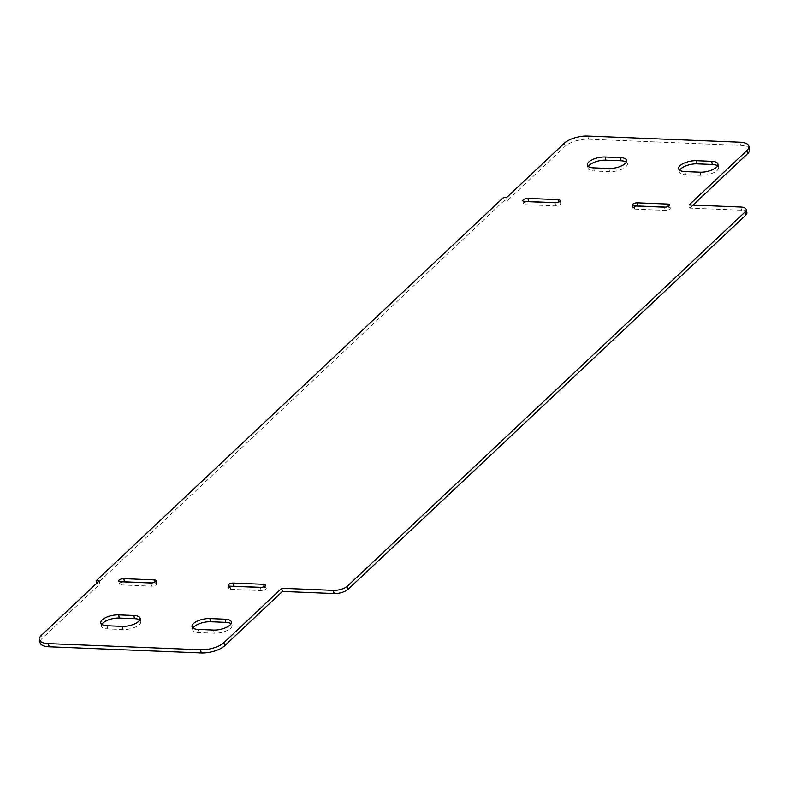 <?xml version="1.0" encoding="UTF-8"?>
<svg xmlns="http://www.w3.org/2000/svg" width="789" height="789" viewBox="0 0 789 789"><rect width="100%" height="100%" fill="white"/><g stroke="black" fill="none" stroke-linecap="round" stroke-linejoin="round"><path stroke-width="0.59" stroke-dasharray="3.94 2.96" d="M193.058 628.064A12.348 4.882 -12.3 0 0 192.723 629.8A12.348 4.882 -12.3 0 0 199.015 632.6L214.223 633.212A12.348 4.882 -12.3 0 0 226.63 630.736A12.348 4.882 -12.3 0 0 232.055 625.154A12.348 4.882 -12.3 0 0 231.029 623.714M679.635 170.207A12.348 4.882 -12.3 0 0 679.29 171.933A12.348 4.882 -12.3 0 0 685.582 174.744L700.79 175.355A12.348 4.882 -12.3 0 0 713.207 172.88A12.348 4.882 -12.3 0 0 718.631 167.288A12.348 4.882 -12.3 0 0 717.605 165.858M636.93 206.057A3.531 1.4 -12.3 0 0 632.995 208.306A3.531 1.4 -12.3 0 0 634.79 209.105L665.206 210.338A3.531 1.4 -12.3 0 0 668.747 209.627A3.531 1.4 -12.3 0 0 670.295 208.03A3.531 1.4 -12.3 0 0 668.5 207.231L665.66 207.122M232.834 586.316A3.531 1.4 -12.3 0 0 228.889 588.564A3.531 1.4 -12.3 0 0 230.684 589.363L261.1 590.596A3.531 1.4 -12.3 0 0 264.64 589.886A3.531 1.4 -12.3 0 0 266.199 588.288A3.531 1.4 -12.3 0 0 264.394 587.489L261.563 587.381M123.34 581.878A3.531 1.4 -12.3 0 0 119.395 584.136A3.531 1.4 -12.3 0 0 121.19 584.935L151.606 586.168A3.531 1.4 -12.3 0 0 155.147 585.458A3.531 1.4 -12.3 0 0 156.695 583.86A3.531 1.4 -12.3 0 0 154.9 583.061L152.07 582.943M588.387 166.509A12.348 4.882 -12.3 0 0 588.052 168.244A12.348 4.882 -12.3 0 0 594.344 171.045L609.552 171.657A12.348 4.882 -12.3 0 0 621.959 169.181A12.348 4.882 -12.3 0 0 627.383 163.599A12.348 4.882 -12.3 0 0 626.358 162.169M527.437 201.619A3.531 1.4 -12.3 0 0 523.492 203.878A3.531 1.4 -12.3 0 0 525.296 204.676L555.712 205.909A3.531 1.4 -12.3 0 0 559.253 205.199A3.531 1.4 -12.3 0 0 560.801 203.601A3.531 1.4 -12.3 0 0 559.006 202.803L556.166 202.684M101.811 624.375A12.348 4.882 -12.3 0 0 101.475 626.101A12.348 4.882 -12.3 0 0 107.768 628.902L122.976 629.523A12.348 4.882 -12.3 0 0 135.383 627.048A12.348 4.882 -12.3 0 0 140.807 621.456A12.348 4.882 -12.3 0 0 139.781 620.026M746.887 212.586A10.582 4.192 -12.3 0 0 741.502 210.19L689.793 208.099L689.103 204.933M749.55 149.397A17.644 6.983 -12.3 0 0 740.565 145.393L588.486 139.239A17.644 6.983 -12.3 0 0 565.032 146.389L507.297 200.712L504.26 200.584L96.86 583.949L99.897 584.067L42.172 638.39A17.644 6.983 -12.3 0 0 40.14 642.769M99.897 584.067L99.207 580.901M96.86 583.949L96.702 583.258M504.26 200.584L503.569 197.418M507.297 200.712L506.607 197.546M689.793 208.099L692.989 205.091M213.533 630.046L214.223 633.212M198.325 629.435L199.015 632.6M684.891 171.578L685.582 174.744M700.099 172.189L700.79 175.355M634.1 205.939L634.79 209.105M664.516 207.172L665.206 210.338M668.313 206.343L668.5 207.231M264.207 586.602L264.394 587.489M260.409 587.43L261.1 590.596M229.993 586.197L230.684 589.363M154.713 582.174L154.9 583.061M150.916 583.002L151.606 586.168M120.5 581.769L121.19 584.935M593.653 167.879L594.344 171.045M608.861 168.491L609.552 171.657M524.606 201.511L525.296 204.676M555.022 202.743L555.712 205.909M558.809 201.915L559.006 202.803M107.077 625.736L107.768 628.902M122.285 626.358L122.976 629.523M741.502 210.19L740.812 207.024M42.172 638.39L41.482 635.224M565.032 146.389L564.342 143.223M588.486 139.239L587.795 136.073M740.565 145.393L739.875 142.227M231.364 621.988L232.055 625.154M192.033 626.634L192.723 629.8M678.599 168.767L679.29 171.933M717.941 164.122L718.631 167.288M632.305 205.14L632.995 208.306M669.605 204.864L670.295 208.03M265.508 585.122L266.199 588.288M228.199 585.399L228.889 588.564M156.005 580.694L156.695 583.86M118.705 580.97L119.395 584.136M587.361 165.079L588.052 168.244M626.693 160.433L627.383 163.599M522.801 200.712L523.492 203.878M560.111 200.436L560.801 203.601M100.785 622.935L101.475 626.101M140.117 618.29L140.807 621.456"/><path stroke-width="1.18" d="M225.072 619.187A12.348 4.882 167.7 0 1 231.364 621.988A12.348 4.882 167.7 0 1 225.94 627.571A12.348 4.882 167.7 0 1 213.533 630.046L198.325 629.435A12.348 4.882 167.7 0 1 192.033 626.634A12.348 4.882 167.7 0 1 197.457 621.051A12.348 4.882 167.7 0 1 209.864 618.566L225.072 619.187L225.762 622.353L210.555 621.732A12.348 4.882 -12.3 0 0 193.058 628.064M231.029 623.714A12.348 4.882 -12.3 0 0 225.762 622.353M684.891 171.578A12.348 4.882 167.7 0 1 678.599 168.767A12.348 4.882 167.7 0 1 684.033 163.185A12.348 4.882 167.7 0 1 696.44 160.709L711.648 161.321A12.348 4.882 167.7 0 1 717.941 164.122A12.348 4.882 167.7 0 1 712.516 169.714A12.348 4.882 167.7 0 1 700.099 172.189L684.891 171.578M717.605 165.858A12.348 4.882 -12.3 0 0 712.339 164.487L697.131 163.875A12.348 4.882 -12.3 0 0 679.635 170.207M634.1 205.939A3.531 1.4 167.7 0 1 632.305 205.14A3.531 1.4 167.7 0 1 633.853 203.542A3.531 1.4 167.7 0 1 637.394 202.832L667.81 204.065A3.531 1.4 167.7 0 1 669.605 204.864A3.531 1.4 167.7 0 1 668.056 206.462A3.531 1.4 167.7 0 1 664.516 207.172L634.1 205.939M665.66 207.122L638.084 205.998A3.531 1.4 -12.3 0 0 636.93 206.057M263.704 584.324A3.531 1.4 167.7 0 1 265.508 585.122A3.531 1.4 167.7 0 1 263.95 586.72A3.531 1.4 167.7 0 1 260.409 587.43L229.993 586.197A3.531 1.4 167.7 0 1 228.199 585.399A3.531 1.4 167.7 0 1 229.747 583.801A3.531 1.4 167.7 0 1 233.288 583.091L263.704 584.324L264.207 586.602M261.563 587.381L233.978 586.257A3.531 1.4 -12.3 0 0 232.834 586.316M154.21 579.895A3.531 1.4 167.7 0 1 156.005 580.694A3.531 1.4 167.7 0 1 154.457 582.292A3.531 1.4 167.7 0 1 150.916 583.002L120.5 581.769A3.531 1.4 167.7 0 1 118.705 580.97A3.531 1.4 167.7 0 1 120.253 579.373A3.531 1.4 167.7 0 1 123.794 578.662L154.21 579.895L154.713 582.174M152.07 582.943L124.484 581.828A3.531 1.4 -12.3 0 0 123.34 581.878M593.653 167.879A12.348 4.882 167.7 0 1 587.361 165.079A12.348 4.882 167.7 0 1 592.786 159.496A12.348 4.882 167.7 0 1 605.193 157.011L620.401 157.632A12.348 4.882 167.7 0 1 626.693 160.433A12.348 4.882 167.7 0 1 621.268 166.015A12.348 4.882 167.7 0 1 608.861 168.491L593.653 167.879M626.358 162.169A12.348 4.882 -12.3 0 0 621.091 160.798L605.883 160.177A12.348 4.882 -12.3 0 0 588.387 166.509M524.606 201.511A3.531 1.4 167.7 0 1 522.801 200.712A3.531 1.4 167.7 0 1 524.36 199.114A3.531 1.4 167.7 0 1 527.9 198.404L558.316 199.637A3.531 1.4 167.7 0 1 560.111 200.436A3.531 1.4 167.7 0 1 558.563 202.033A3.531 1.4 167.7 0 1 555.022 202.743L524.606 201.511M556.166 202.684L528.591 201.57A3.531 1.4 -12.3 0 0 527.437 201.619M107.077 625.736A12.348 4.882 167.7 0 1 100.785 622.935A12.348 4.882 167.7 0 1 106.209 617.353A12.348 4.882 167.7 0 1 118.626 614.878L133.824 615.489A12.348 4.882 167.7 0 1 140.117 618.29A12.348 4.882 167.7 0 1 134.692 623.882A12.348 4.882 167.7 0 1 122.285 626.358L107.077 625.736M139.781 620.026A12.348 4.882 -12.3 0 0 134.515 618.655L119.307 618.043A12.348 4.882 -12.3 0 0 101.811 624.375M689.103 204.933L740.812 207.024A10.582 4.192 167.7 0 1 746.197 209.42A10.582 4.192 167.7 0 1 744.984 212.044L347.476 586.099A10.582 4.192 167.7 0 1 333.402 590.379L281.703 588.288L223.968 642.611A17.644 6.983 167.7 0 1 200.514 649.761L48.435 643.607A17.644 6.983 167.7 0 1 39.45 639.603A17.644 6.983 167.7 0 1 41.482 635.224L99.207 580.901L96.169 580.783L503.569 197.418L506.607 197.546L564.342 143.223A17.644 6.983 167.7 0 1 587.795 136.073L739.875 142.227A17.644 6.983 167.7 0 1 748.86 146.231A17.644 6.983 167.7 0 1 746.828 150.61L689.103 204.933M39.45 639.603L40.14 642.769A17.644 6.983 -12.3 0 0 49.125 646.773L201.205 652.927A17.644 6.983 -12.3 0 0 224.658 645.777L282.393 591.454L334.092 593.555A10.582 4.192 -12.3 0 0 348.166 589.265L745.674 215.21A10.582 4.192 -12.3 0 0 746.887 212.586L746.197 209.42M282.393 591.454L281.703 588.288M96.702 583.258L96.169 580.783M692.989 205.091L747.518 153.776A17.644 6.983 -12.3 0 0 749.55 149.397L748.86 146.231M209.864 618.566L210.555 621.732M696.44 160.709L697.131 163.875M711.648 161.321L712.339 164.487M637.394 202.832L638.084 205.998M667.81 204.065L668.313 206.343M233.288 583.091L233.978 586.257M123.794 578.662L124.484 581.828M605.193 157.011L605.883 160.177M620.401 157.632L621.091 160.798M527.9 198.404L528.591 201.57M558.316 199.637L558.809 201.915M118.626 614.878L119.307 618.043M133.824 615.489L134.515 618.655M745.674 215.21L744.984 212.044M348.166 589.265L347.476 586.099M334.092 593.555L333.402 590.379M224.658 645.777L223.968 642.611M201.205 652.927L200.514 649.761M49.125 646.773L48.435 643.607M747.518 153.776L746.828 150.61"/></g></svg>
